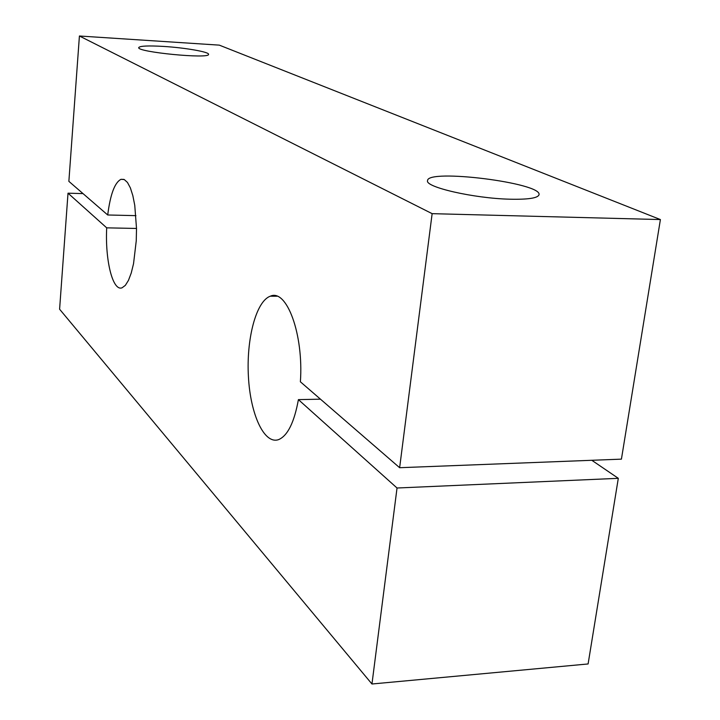 <?xml version="1.0" encoding="UTF-8"?>
<svg xmlns="http://www.w3.org/2000/svg" width="720" height="720" viewBox="0 0 720 720"><rect width="100%" height="100%" fill="white"/><g stroke="black" fill="none" stroke-linecap="round" stroke-linejoin="round"><path stroke-width="1.08" d="M399.636 467.712L621.423 459.144L660.402 219.564L432.135 213.66L399.636 467.712L300.384 381.789C303.768 334.296 286.632 288.441 270.315 296.199C256.086 301.149 246.213 339.12 248.427 376.785C250.407 414.522 264.312 445.014 278.775 439.551C287.73 435.591 294.273 422.289 298.404 399.627L397.035 488.007L618.309 478.323L588.105 663.957L371.961 684L59.598 309.213L68.013 193.185L83.034 193.608M397.035 488.007L371.961 684M591.804 460.287L618.309 478.323M68.013 193.185L106.704 227.844C105.012 260.136 112.725 291.654 122.085 287.784L125.352 285.354L128.457 280.368L131.238 273.024L133.542 263.664L136.251 240.813L136.512 228.501L134.757 205.308L132.84 195.624L130.374 187.893L127.476 182.466L124.308 179.577L121.023 179.316C114.768 182.439 110.331 194.328 107.712 214.983L68.868 181.35L79.416 36L219.303 45.135L660.402 219.564M79.416 36L432.135 213.66M510.03 199.206C528.264 199.593 537.921 198.09 539.028 194.724C542.313 182.907 426.996 168.489 427.563 180.648C424.674 187.047 474.003 198.423 510.03 199.206M163.638 46.431C184.932 47.718 209.367 51.966 208.548 54.324C210.195 59.229 136.395 52.092 138.735 47.565C139.932 45.918 148.23 45.54 163.638 46.431M106.704 227.844L136.512 228.456M107.712 214.983L135.936 215.649M298.404 399.627L320.463 399.168M121.023 179.316L123.93 179.406M270.315 296.199L277.02 296.226"/></g></svg>
